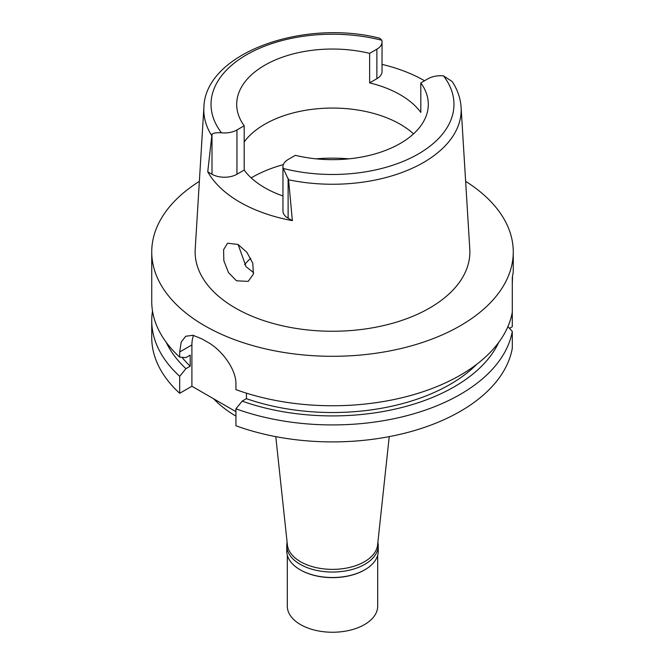 <?xml version="1.0" encoding="UTF-8"?>
<svg xmlns="http://www.w3.org/2000/svg" width="665" height="665" viewBox="0 0 665 665"><rect width="100%" height="100%" fill="white"/><g stroke="black" fill="none" stroke-linecap="round" stroke-linejoin="round"><path stroke-width="1" d="M428.052 78.728A17.639 10.183 180 0 1 443.513 75.893L452.208 81.562C457.537 89.717 460.504 98.304 461.103 107.331A128.686 74.297 180 0 1 423.497 162.493A128.686 74.297 180 0 1 288.568 179.791L283.207 168.445A17.639 10.183 180 0 1 282.957 166.724A17.639 10.183 180 0 1 288.12 159.517L295.368 155.336A95.802 55.311 0 0 0 400.247 143.457A95.802 55.311 0 0 0 428.302 104.347A95.802 55.311 0 0 0 420.812 82.909L428.052 78.728M211.994 134.264L207.746 171.794L211.994 174.247L211.994 134.264C213.274 133.008 216.441 132.526 221.487 132.809A17.639 10.183 180 0 0 236.948 129.974L244.188 125.793A95.802 55.311 0 0 1 236.698 104.347A95.802 55.311 0 0 1 264.753 65.237A95.802 55.311 0 0 1 369.632 53.366L369.632 82.884A95.802 55.311 0 0 1 420.812 112.427L420.812 82.909M244.188 141.936A95.802 55.311 180 0 1 264.753 124.264A95.802 55.311 180 0 1 413.522 133.864M382.043 64.389A130.149 75.137 180 0 1 424.553 80.748M369.632 82.884L376.88 78.703A17.639 10.183 0 0 0 382.043 71.496L382.043 41.978A17.639 10.183 180 0 1 376.88 49.185L369.632 53.366M211.545 135.319A128.686 74.297 180 0 1 203.897 107.331C205.153 53.258 302.708 18.578 379.815 38.238L381.793 40.257A17.639 10.183 180 0 1 382.043 41.978M203.897 107.331L195.211 249.134A137.381 79.318 0 0 0 277.696 324.67A137.381 79.318 0 0 0 429.64 308.028A137.381 79.318 0 0 0 469.789 249.134L461.103 107.331M282.957 166.724L282.957 210.996A17.639 10.183 0 0 0 288.12 218.203L292.376 220.655L288.568 179.791M292.376 220.655A131.055 75.66 180 0 1 207.746 171.794M236.507 280.796L248.195 281.386L253.373 274.146L252.808 263.265L246.856 252.284L238.045 244.487L227.596 243.182L223.59 249.691L223.847 260.697L228.486 272.584L236.507 280.796M211.994 174.247A17.639 10.183 0 0 0 236.948 174.247L244.188 170.065A95.802 55.311 0 0 0 282.957 195.967M244.188 170.065L244.188 125.793M253.673 272.692L246.1 266.74L238.112 244.529M244.57 264.712A97.248 56.143 180 0 1 250.755 258.278M275.776 436.631L287.396 544.901A45.187 26.093 0 0 0 316.507 567.686A45.187 26.093 0 0 0 364.453 561.734A45.187 26.093 0 0 0 377.604 544.901L389.225 436.631M213.631 398.792A135.569 78.27 0 0 0 235.934 416.099M509.498 328.335L512.291 326.723L512.291 277.521L513.264 271.86L513.264 251.944A180.764 104.363 180 0 1 460.321 325.734A180.764 104.363 180 0 1 263.323 348.36A180.764 104.363 180 0 1 151.736 251.944A180.764 104.363 180 0 1 199.359 181.354M512.291 312.209A180.764 104.363 0 0 1 460.321 375.185A180.764 104.363 0 0 1 235.934 389.615L235.934 384.437C236.441 369.075 221.179 349.325 207.264 341.96A180.764 104.363 0 0 1 202.152 339.009L192.983 335.285L185.726 336.266L181.213 342.059L179.691 351.968L179.691 357.147L185.934 357.595L190.198 355.127L190.198 366.199L185.934 368.659L179.691 376.315A180.764 104.363 180 0 1 151.736 320.563L151.736 337.546A180.764 104.363 0 0 0 179.691 393.298L191.902 386.249L191.902 344.927A36.151 20.873 60 0 1 193.573 335.393M235.934 411.668L191.902 386.249M235.934 408.784L235.934 425.766A180.764 104.363 0 0 0 460.321 411.336A180.764 104.363 0 0 0 512.291 348.36L512.291 331.386A180.764 104.363 180 0 1 460.321 394.362A180.764 104.363 180 0 1 235.934 408.784L242.168 401.136L246.441 398.668L246.441 393.165M507.91 326.606L512.291 331.386M179.691 376.315L179.691 393.298M151.736 320.563A180.764 104.363 180 0 1 152.501 310.979M512.291 284.321L512.507 276.574M465.641 181.354A180.764 104.363 180 0 1 513.264 251.944M246.441 398.668A166.3 96.009 0 0 0 450.089 384.403A166.3 96.009 0 0 0 476.772 364.27M498.733 342.384A172.169 99.401 180 0 1 454.237 386.797A172.169 99.401 180 0 1 242.168 401.136M151.736 251.944L151.736 301.395A180.764 104.363 0 0 0 179.691 357.147M181.961 357.305A166.3 96.009 0 0 0 190.198 366.199M185.934 368.659A172.169 99.401 180 0 1 166.267 342.384M377.878 542.357A45.735 26.401 180 0 1 378.235 545.649A45.735 26.401 180 0 1 364.836 564.319A45.735 26.401 180 0 1 315.002 570.038A45.735 26.401 180 0 1 286.765 545.649L286.765 551.11A45.735 26.401 0 0 0 300.164 569.78A45.735 26.401 0 0 0 364.836 569.78L364.453 570.005A45.187 26.093 180 0 1 300.547 569.996A45.187 26.093 180 0 1 300.356 569.888M364.453 569.996A45.187 26.093 180 0 1 364.453 570.005L364.836 569.78A45.735 26.401 0 0 0 378.235 551.11L378.235 545.649M286.765 545.649A45.735 26.401 180 0 1 287.122 542.357M287.313 555.167L287.313 606.164A45.187 26.093 0 0 0 315.21 630.262A45.187 26.093 0 0 0 364.453 624.61A45.187 26.093 0 0 0 377.687 606.164L377.687 555.167M443.513 75.893A121.462 70.124 180 0 1 418.385 153.939A121.462 70.124 180 0 1 283.207 168.445M376.88 78.703L376.88 49.185M221.487 132.809A121.462 70.124 180 0 1 246.615 54.763A121.462 70.124 180 0 1 381.793 40.257M236.948 129.974L236.948 174.247M251.187 177.879A113.881 65.744 180 0 1 251.977 177.422A113.881 65.744 180 0 1 283.34 164.604M316.108 158.844A113.881 65.744 180 0 1 348.892 158.844M191.902 344.927L179.691 351.968M288.12 178.212L288.12 218.203"/></g></svg>
